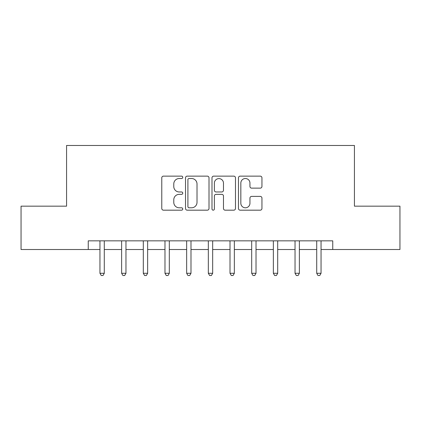 <?xml version="1.0" encoding="UTF-8"?>
<svg xmlns="http://www.w3.org/2000/svg" width="421" height="421" viewBox="0 0 421 421"><rect width="100%" height="100%" fill="white"/><g stroke="black" fill="none" stroke-linecap="round" stroke-linejoin="round"><path stroke-width="0.63" d="M182.756 177.33A1.189 1.189 0 0 0 181.562 176.136L163.48 176.136A1.7 1.7 0 0 0 161.775 177.841L161.775 208.479A1.7 1.7 0 0 0 163.48 210.179L181.562 210.179A1.189 1.189 0 0 0 182.756 208.99A1.189 1.189 0 0 0 181.562 207.795L179.225 207.795A5.447 5.447 0 0 1 173.778 202.348L173.778 199.796A5.447 5.447 0 0 1 179.225 194.349L181.562 194.349A1.189 1.189 0 0 0 182.756 193.16A1.189 1.189 0 0 0 181.562 191.965L179.225 191.965A5.447 5.447 0 0 1 173.778 186.519L173.778 183.966A5.447 5.447 0 0 1 179.225 178.52L181.562 178.52A1.189 1.189 0 0 0 182.756 177.33M260.246 188.14A1.7 1.7 0 0 0 261.946 186.435L261.946 177.841A1.7 1.7 0 0 0 260.246 176.136L240.159 176.136A1.7 1.7 0 0 0 238.46 177.841L238.46 208.479A1.7 1.7 0 0 0 240.159 210.179L260.246 210.179A1.7 1.7 0 0 0 261.946 208.479L261.946 198.096A1.7 1.7 0 0 0 260.246 196.391L251.647 196.391A1.7 1.7 0 0 0 249.948 198.096L249.948 203.243A4.552 4.552 0 0 1 245.396 207.795A4.552 4.552 0 0 1 240.838 203.243L240.838 183.072A4.552 4.552 0 0 1 245.396 178.52A4.552 4.552 0 0 1 249.948 183.072L249.948 186.435A1.7 1.7 0 0 0 251.647 188.14L260.246 188.14M88.247 249.516L21.05 249.516L21.05 206.164L66.571 206.164L66.571 145.471L354.429 145.471L354.429 206.164L399.95 206.164L399.95 249.516L332.753 249.516L332.753 240.849L88.247 240.849L88.247 249.516L99.951 249.516M209.011 177.841A1.7 1.7 0 0 0 207.311 176.136L187.224 176.136A1.7 1.7 0 0 0 185.519 177.841L185.519 208.479A1.7 1.7 0 0 0 187.224 210.179L207.311 210.179A1.7 1.7 0 0 0 209.011 208.479L209.011 177.841M213.689 176.136L233.776 176.136A1.7 1.7 0 0 1 235.481 177.841L235.481 208.479A1.7 1.7 0 0 1 233.776 210.179L225.182 210.179A1.7 1.7 0 0 1 223.477 208.479L223.477 196.054A1.7 1.7 0 0 0 221.778 194.349L216.073 194.349A1.7 1.7 0 0 0 214.373 196.054L214.373 208.99A1.189 1.189 0 0 1 213.179 210.179A1.189 1.189 0 0 1 211.989 208.99L211.989 177.841A1.7 1.7 0 0 1 213.689 176.136M104.287 249.516L121.627 249.516M125.963 249.516L143.303 249.516M147.639 249.516L164.979 249.516M169.316 249.516L186.656 249.516M190.992 249.516L208.332 249.516M212.668 249.516L230.008 249.516M234.344 249.516L251.684 249.516M256.021 249.516L273.361 249.516M277.697 249.516L295.037 249.516M299.373 249.516L316.713 249.516M321.049 249.516L332.753 249.516M189.097 178.52A1.189 1.189 0 0 0 187.903 179.714L187.903 206.606A1.189 1.189 0 0 0 189.097 207.795L191.566 207.795A5.447 5.447 0 0 0 197.012 202.348L197.012 183.966A5.447 5.447 0 0 0 191.566 178.52L189.097 178.52M223.477 183.161A4.552 4.552 0 0 0 218.925 178.604A4.552 4.552 0 0 0 214.373 183.161L214.373 190.266A1.7 1.7 0 0 0 216.073 191.965L221.778 191.965A1.7 1.7 0 0 0 223.477 190.266L223.477 183.161M104.503 240.849L104.413 241.065A1.737 1.737 0 0 0 104.287 241.712L104.287 273.276L99.951 273.276L99.951 241.712A1.737 1.737 0 0 0 99.824 241.065L99.74 240.849M104.287 273.276L102.987 275.529L101.251 275.529L99.951 273.276M126.179 240.849L126.09 241.065A1.737 1.737 86.2 0 0 125.963 241.712L125.963 273.276L121.627 273.276L121.627 241.712A1.737 1.737 86.2 0 0 121.501 241.065L121.416 240.849M125.963 273.276L124.663 275.529L122.927 275.529L121.627 273.276M147.855 240.849L147.766 241.065A1.737 1.737 86.2 0 0 147.639 241.712L147.639 273.276L143.303 273.276L143.303 241.712A1.737 1.737 86.2 0 0 143.177 241.065L143.093 240.849M147.639 273.276L146.34 275.529L144.603 275.529L143.303 273.276M169.531 240.849L169.442 241.065A1.737 1.737 86.2 0 0 169.316 241.712L169.316 273.276L164.979 273.276L164.979 241.712A1.737 1.737 86.2 0 0 164.853 241.065L164.764 240.849M169.316 273.276L168.016 275.529L166.279 275.529L164.979 273.276M191.208 240.849L191.118 241.065A1.737 1.737 86.2 0 0 190.992 241.712L190.992 273.276L186.656 273.276L186.656 241.712A1.737 1.737 86.2 0 0 186.529 241.065L186.44 240.849M190.992 273.276L189.692 275.529L187.955 275.529L186.656 273.276M212.884 240.849L212.794 241.065A1.737 1.737 86.2 0 0 212.668 241.712L212.668 273.276L208.332 273.276L208.332 241.712A1.737 1.737 86.2 0 0 208.206 241.065L208.116 240.849M212.668 273.276L211.368 275.529L209.632 275.529L208.332 273.276M234.56 240.849L234.471 241.065A1.737 1.737 86.2 0 0 234.344 241.712L234.344 273.276L230.008 273.276L230.008 241.712A1.737 1.737 86.2 0 0 229.882 241.065L229.792 240.849M234.344 273.276L233.045 275.529L231.308 275.529L230.008 273.276M256.236 240.849L256.147 241.065A1.737 1.737 86.2 0 0 256.021 241.712L256.021 273.276L251.684 273.276L251.684 241.712A1.737 1.737 86.2 0 0 251.558 241.065L251.469 240.849M256.021 273.276L254.721 275.529L252.984 275.529L251.684 273.276M277.907 240.849L277.823 241.065A1.737 1.737 86.2 0 0 277.697 241.712L277.697 273.276L273.361 273.276L273.361 241.712A1.737 1.737 86.2 0 0 273.234 241.065L273.145 240.849M277.697 273.276L276.397 275.529L274.66 275.529L273.361 273.276M299.584 240.849L299.499 241.065A1.737 1.737 86.2 0 0 299.373 241.712L299.373 273.276L295.037 273.276L295.037 241.712A1.737 1.737 86.2 0 0 294.911 241.065L294.821 240.849M299.373 273.276L298.073 275.529L296.337 275.529L295.037 273.276M321.26 240.849L321.176 241.065A1.737 1.737 86.2 0 0 321.049 241.712L321.049 273.276L316.713 273.276L316.713 241.712A1.737 1.737 86.2 0 0 316.587 241.065L316.497 240.849M321.049 273.276L319.75 275.529L318.013 275.529L316.713 273.276"/></g></svg>
